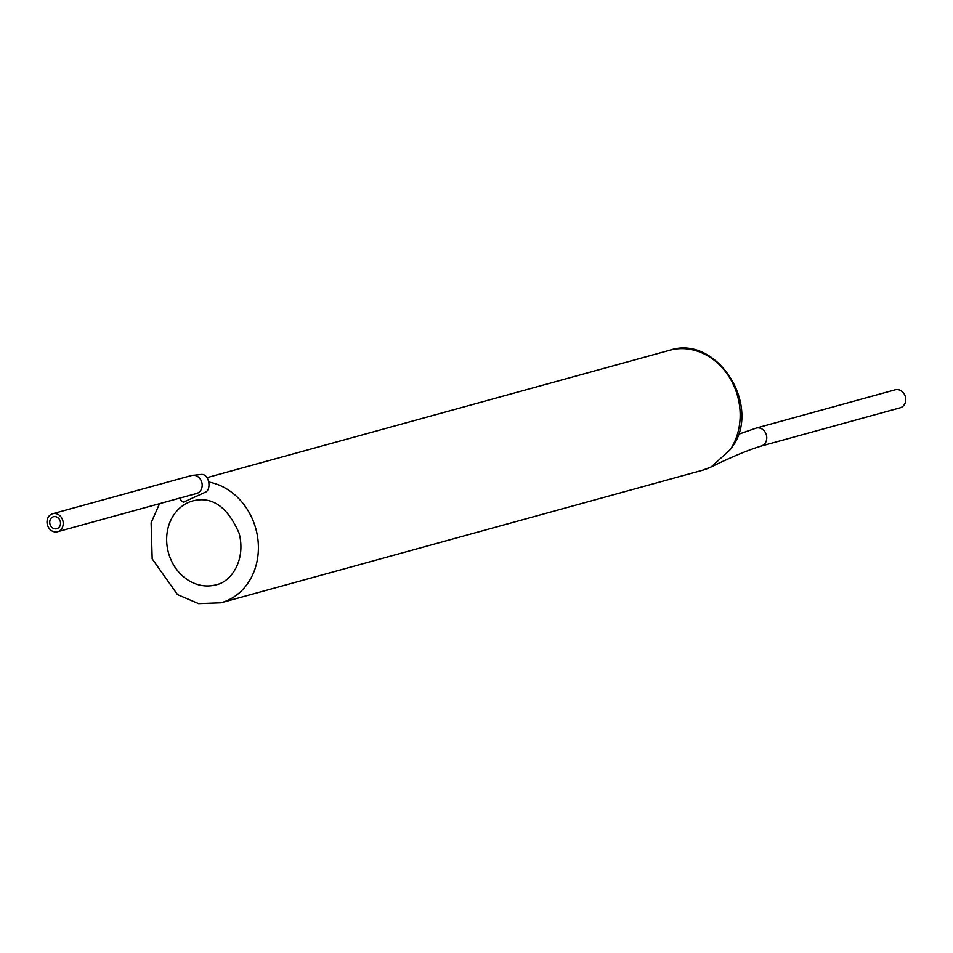 <?xml version="1.0" encoding="UTF-8"?>
<svg xmlns="http://www.w3.org/2000/svg" width="953" height="953" viewBox="0 0 953 953"><rect width="100%" height="100%" fill="white"/><g stroke="black" fill="none" stroke-linecap="round" stroke-linejoin="round"><path stroke-width="1.43" d="M730.367 449.506A62.195 53.308 -105.4 0 0 729.664 377.733A62.195 53.308 -105.4 0 0 669.685 350.263C715.25 334.491 760.16 401.892 734.382 443.884L730.367 449.506L711.295 466.863A9.327 4.729 -116.9 0 0 711.748 466.684L702.706 470.186A62.195 53.308 -105.4 0 0 711.295 466.863M179.593 498.145A9.327 4.729 -116.9 0 0 183.274 502.231L205.324 492.213C211.828 489.58 209.16 473.82 201.405 474.439L191.613 475.487A9.327 7.993 -105.4 0 1 201.798 482.349A9.327 7.993 -105.4 0 1 196.568 493.475L198.164 492.808M738.361 434.33L756.194 428.088L895.165 389.825A9.327 7.993 74.6 0 1 905.35 396.698A9.327 7.993 74.6 0 1 900.12 407.813L761.149 446.075C747.938 450.114 731.463 456.987 711.748 466.684M57.633 528.403A6.218 5.337 -105.4 0 0 60.099 520.803A6.218 5.337 -105.4 0 0 53.463 516.74A6.218 5.337 -105.4 0 0 52.606 517.074A6.218 5.337 -105.4 0 0 50.14 524.662A6.218 5.337 -105.4 0 0 56.763 528.724A6.218 5.337 -105.4 0 0 57.633 528.403M51.355 514.239A9.327 7.993 -105.4 0 0 47.65 525.627A9.327 7.993 -105.4 0 0 57.597 531.726A9.327 7.993 -105.4 0 0 62.827 520.612A9.327 7.993 -105.4 0 0 52.641 513.738A9.327 7.993 -105.4 0 0 51.355 514.239M186.859 503.208A43.54 37.322 -105.4 0 0 169.586 556.338A43.54 37.322 -105.4 0 0 215.986 584.82C231.269 582.021 246.184 559.852 239.108 533.263C227.564 506.793 212.15 496.001 192.875 500.873A43.54 37.322 -105.4 0 0 186.859 503.208M159.532 503.66L151.122 522.804L152.182 558.863L177.508 594.624L198.665 603.654L220.941 602.808A62.195 53.308 -105.4 0 0 258.072 540.839A62.195 53.308 -105.4 0 0 209.148 482.099M756.194 428.088A9.327 7.993 74.6 0 1 766.569 435.795A9.327 7.993 74.6 0 1 761.149 446.075M669.685 350.263L206.968 477.644M702.706 470.186L220.941 602.808M57.597 531.726L196.568 493.475M52.641 513.738L191.613 475.487"/></g></svg>
